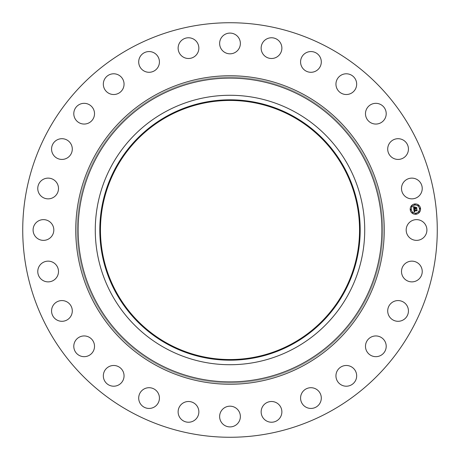 <?xml version="1.0" encoding="UTF-8"?>
<svg xmlns="http://www.w3.org/2000/svg" width="460" height="460" viewBox="0 0 460 460"><rect width="100%" height="100%" fill="white"/><g stroke="black" fill="none" stroke-linecap="round" stroke-linejoin="round"><path stroke-width="0.34" stroke-dasharray="2.3 1.72" d="M407.451 225.032A10.361 10.361 0 0 1 421.515 220.903A10.361 10.361 0 0 1 425.638 234.968A10.361 10.361 0 0 1 411.573 239.096A10.361 10.361 0 0 1 407.451 225.032M130.629 411.895A207.27 207.27 0 0 1 48.104 130.629A207.27 207.27 0 0 1 329.372 48.104A207.27 207.27 0 0 1 411.895 329.372A207.27 207.27 0 0 1 130.629 411.895M303.284 95.852A152.864 152.864 0 0 1 364.147 303.284A152.864 152.864 0 0 1 156.716 364.147A152.864 152.864 0 0 1 95.852 156.716A152.864 152.864 0 0 1 303.284 95.852A152.864 152.864 0 0 1 364.147 303.284A152.864 152.864 0 0 1 156.716 364.147A152.864 152.864 0 0 1 95.852 156.716A152.864 152.864 0 0 1 303.284 95.852M404.104 264.644A10.361 10.361 0 0 1 418.738 263.747A10.361 10.361 0 0 1 419.629 278.38A10.361 10.361 0 0 1 405.001 279.272A10.361 10.361 0 0 1 404.104 264.644M392.035 302.513A10.361 10.361 0 0 1 406.496 304.899A10.361 10.361 0 0 1 404.11 319.361A10.361 10.361 0 0 1 389.649 316.974A10.361 10.361 0 0 1 392.035 302.513M371.835 336.754A10.361 10.361 0 0 1 385.399 342.297A10.361 10.361 0 0 1 379.856 355.862A10.361 10.361 0 0 1 366.292 350.319A10.361 10.361 0 0 1 371.835 336.754M344.523 365.637A10.361 10.361 0 0 1 356.517 374.06A10.361 10.361 0 0 1 348.093 386.055A10.361 10.361 0 0 1 336.099 377.631A10.361 10.361 0 0 1 344.523 365.637M311.472 387.722A10.361 10.361 0 0 1 321.287 398.601A10.361 10.361 0 0 1 310.408 408.422A10.361 10.361 0 0 1 300.587 397.538A10.361 10.361 0 0 1 311.472 387.722M274.332 401.896A10.361 10.361 0 0 1 281.48 414.69A10.361 10.361 0 0 1 268.692 421.837A10.361 10.361 0 0 1 261.539 409.049A10.361 10.361 0 0 1 274.332 401.896M234.968 407.451A10.361 10.361 0 0 1 239.096 421.515A10.361 10.361 0 0 1 225.032 425.638A10.361 10.361 0 0 1 220.903 411.573A10.361 10.361 0 0 1 234.968 407.451M195.356 404.104A10.361 10.361 0 0 1 196.253 418.738A10.361 10.361 0 0 1 181.619 419.629A10.361 10.361 0 0 1 180.728 405.001A10.361 10.361 0 0 1 195.356 404.104M157.487 392.035A10.361 10.361 0 0 1 155.1 406.496A10.361 10.361 0 0 1 140.639 404.11A10.361 10.361 0 0 1 143.025 389.649A10.361 10.361 0 0 1 157.487 392.035M123.245 371.835A10.361 10.361 0 0 1 117.702 385.399A10.361 10.361 0 0 1 104.138 379.856A10.361 10.361 0 0 1 109.681 366.292A10.361 10.361 0 0 1 123.245 371.835M94.363 344.523A10.361 10.361 0 0 1 85.939 356.517A10.361 10.361 0 0 1 73.945 348.093A10.361 10.361 0 0 1 82.369 336.099A10.361 10.361 0 0 1 94.363 344.523M72.277 311.472A10.361 10.361 0 0 1 61.398 321.287A10.361 10.361 0 0 1 51.578 310.408A10.361 10.361 0 0 1 62.462 300.587A10.361 10.361 0 0 1 72.277 311.472M58.104 274.332A10.361 10.361 0 0 1 45.31 281.48A10.361 10.361 0 0 1 38.163 268.692A10.361 10.361 0 0 1 50.951 261.539A10.361 10.361 0 0 1 58.104 274.332M52.549 234.968A10.361 10.361 0 0 1 38.485 239.096A10.361 10.361 0 0 1 34.362 225.032A10.361 10.361 0 0 1 48.426 220.903A10.361 10.361 0 0 1 52.549 234.968M55.896 195.356A10.361 10.361 0 0 1 41.262 196.253A10.361 10.361 0 0 1 40.371 181.619A10.361 10.361 0 0 1 54.999 180.728A10.361 10.361 0 0 1 55.896 195.356M67.965 157.487A10.361 10.361 0 0 1 53.504 155.1A10.361 10.361 0 0 1 55.89 140.639A10.361 10.361 0 0 1 70.351 143.025A10.361 10.361 0 0 1 67.965 157.487M88.165 123.245A10.361 10.361 0 0 1 74.6 117.702A10.361 10.361 0 0 1 80.143 104.138A10.361 10.361 0 0 1 93.708 109.681A10.361 10.361 0 0 1 88.165 123.245M115.477 94.363A10.361 10.361 0 0 1 103.483 85.939A10.361 10.361 0 0 1 111.906 73.945A10.361 10.361 0 0 1 123.901 82.369A10.361 10.361 0 0 1 115.477 94.363M148.528 72.277A10.361 10.361 0 0 1 138.713 61.398A10.361 10.361 0 0 1 149.592 51.578A10.361 10.361 0 0 1 159.413 62.462A10.361 10.361 0 0 1 148.528 72.277M185.667 58.104A10.361 10.361 0 0 1 178.52 45.31A10.361 10.361 0 0 1 191.308 38.163A10.361 10.361 0 0 1 198.461 50.951A10.361 10.361 0 0 1 185.667 58.104M225.032 52.549A10.361 10.361 0 0 1 220.903 38.485A10.361 10.361 0 0 1 234.968 34.362A10.361 10.361 0 0 1 239.096 48.426A10.361 10.361 0 0 1 225.032 52.549M264.644 55.896A10.361 10.361 0 0 1 263.747 41.262A10.361 10.361 0 0 1 278.38 40.371A10.361 10.361 0 0 1 279.272 54.999A10.361 10.361 0 0 1 264.644 55.896M302.513 67.965A10.361 10.361 0 0 1 304.899 53.504A10.361 10.361 0 0 1 319.361 55.89A10.361 10.361 0 0 1 316.974 70.351A10.361 10.361 0 0 1 302.513 67.965M336.754 88.165A10.361 10.361 0 0 1 342.297 74.6A10.361 10.361 0 0 1 355.862 80.143A10.361 10.361 0 0 1 350.319 93.708A10.361 10.361 0 0 1 336.754 88.165M365.637 115.477A10.361 10.361 0 0 1 374.06 103.483A10.361 10.361 0 0 1 386.055 111.906A10.361 10.361 0 0 1 377.631 123.901A10.361 10.361 0 0 1 365.637 115.477M387.722 148.528A10.361 10.361 0 0 1 398.601 138.713A10.361 10.361 0 0 1 408.422 149.592A10.361 10.361 0 0 1 397.538 159.413A10.361 10.361 0 0 1 387.722 148.528M401.896 185.667A10.361 10.361 0 0 1 414.69 178.52A10.361 10.361 0 0 1 421.837 191.308A10.361 10.361 0 0 1 409.049 198.461A10.361 10.361 0 0 1 401.896 185.667M292.106 116.311A129.547 129.547 0 0 1 343.689 292.106A129.547 129.547 0 0 1 167.894 343.689A129.547 129.547 0 0 1 116.311 167.894A129.547 129.547 0 0 1 292.106 116.311M414.793 203.964A5.181 5.181 0 0 0 410.222 209.691A5.181 5.181 0 0 0 415.949 214.262A5.181 5.181 0 0 0 420.52 208.535A5.181 5.181 0 0 0 414.793 203.964M415.828 213.17A4.082 4.082 0 0 0 419.428 208.656A4.082 4.082 0 0 0 414.914 205.056A4.082 4.082 0 0 0 411.315 209.57A4.082 4.082 0 0 0 415.828 213.17M410.803 209.944A0.316 0.316 0 0 0 411.079 209.599A0.316 0.316 0 0 0 410.734 209.323A0.316 0.316 0 0 0 410.458 209.668A0.316 0.316 0 0 0 410.803 209.944M414.885 204.821A0.316 0.316 0 0 0 415.167 204.476A0.316 0.316 0 0 0 414.816 204.2A0.316 0.316 0 0 0 414.541 204.545A0.316 0.316 0 0 0 414.885 204.821M411.786 206.54A0.316 0.316 0 0 0 412.062 206.189A0.316 0.316 0 0 0 411.717 205.913A0.316 0.316 0 0 0 411.435 206.258A0.316 0.316 0 0 0 411.786 206.54M420.009 208.909A0.316 0.316 0 0 0 420.285 208.558A0.316 0.316 0 0 0 419.94 208.282A0.316 0.316 0 0 0 419.664 208.633A0.316 0.316 0 0 0 420.009 208.909M418.295 205.804A0.316 0.316 0 0 0 418.571 205.459A0.316 0.316 0 0 0 418.226 205.177A0.316 0.316 0 0 0 417.95 205.528A0.316 0.316 0 0 0 418.295 205.804M415.857 213.405A0.316 0.316 0 0 0 415.575 213.75A0.316 0.316 0 0 0 415.926 214.026A0.316 0.316 0 0 0 416.202 213.681A0.316 0.316 0 0 0 415.857 213.405M412.447 212.422A0.316 0.316 0 0 0 412.171 212.773A0.316 0.316 0 0 0 412.516 213.049A0.316 0.316 0 0 0 412.798 212.698A0.316 0.316 0 0 0 412.447 212.422M418.956 211.692A0.316 0.316 0 0 0 418.68 212.037A0.316 0.316 0 0 0 419.025 212.313A0.316 0.316 0 0 0 419.307 211.968A0.316 0.316 0 0 0 418.956 211.692M413.81 209.081L415.012 208.633L415.386 209.047L415.202 208.616L415.489 208.932L415.368 208.593L416.334 208.483L416.668 208.823L416.547 207.713L415.15 208.161L415.426 207.23L414.483 207.333L414.943 207.989L414.075 208.087L414.144 207.19L414.017 208.15L414.96 208.184L413.908 208.305L414.259 207.034L413.546 206.741L413.81 209.081M413.833 209.288L414.155 211.98L414.816 211.571L414.224 210.852L414.776 211.45L414.397 210.835L416.933 210.864L416.817 209.84L414.161 210.381L414.552 209.536L413.833 209.288M414.541 207.161L415.512 207.052L414.541 207.161M413.954 209.127L414.638 209.444L413.954 209.127M413.661 206.557L414.397 206.885L413.661 206.557M414.374 209.691L414.27 210.277L416.927 209.674L417.099 210.697L416.973 209.547L416.587 209.95L414.328 210.203L414.374 209.691M415.265 207.489L415.265 208.012L416.679 207.523L416.875 208.69L416.725 207.391L415.317 207.949L415.265 207.489"/><path stroke-width="0.69" d="M407.451 225.032A10.361 10.361 0 0 1 421.515 220.903A10.361 10.361 0 0 1 425.638 234.968A10.361 10.361 0 0 1 411.573 239.096A10.361 10.361 0 0 1 407.451 225.032M130.629 411.895A207.27 207.27 0 0 1 48.104 130.629A207.27 207.27 0 0 1 329.372 48.104A207.27 207.27 0 0 1 411.895 329.372A207.27 207.27 0 0 1 130.629 411.895M292.106 116.311A129.547 129.547 0 0 1 343.689 292.106A129.547 129.547 0 0 1 167.894 343.689A129.547 129.547 0 0 1 116.311 167.894A129.547 129.547 0 0 1 292.106 116.311M292.416 115.748A130.191 130.191 0 0 1 344.252 292.416A130.191 130.191 0 0 1 167.584 344.252A130.191 130.191 0 0 1 115.748 167.584A130.191 130.191 0 0 1 292.416 115.748M294.59 111.768A134.728 134.728 0 0 1 348.231 294.59A134.728 134.728 0 0 1 165.41 348.231A134.728 134.728 0 0 1 111.768 165.41A134.728 134.728 0 0 1 294.59 111.768A134.728 134.728 0 0 1 348.231 294.59A134.728 134.728 0 0 1 165.41 348.231A134.728 134.728 0 0 1 111.768 165.41A134.728 134.728 0 0 1 294.59 111.768M55.896 195.356A10.361 10.361 0 0 1 41.262 196.253A10.361 10.361 0 0 1 40.371 181.619A10.361 10.361 0 0 1 54.999 180.728A10.361 10.361 0 0 1 55.896 195.356M392.035 302.513A10.361 10.361 0 0 1 406.496 304.899A10.361 10.361 0 0 1 404.11 319.361A10.361 10.361 0 0 1 389.649 316.974A10.361 10.361 0 0 1 392.035 302.513M67.965 157.487A10.361 10.361 0 0 1 53.504 155.1A10.361 10.361 0 0 1 55.89 140.639A10.361 10.361 0 0 1 70.351 143.025A10.361 10.361 0 0 1 67.965 157.487M371.835 336.754A10.361 10.361 0 0 1 385.399 342.297A10.361 10.361 0 0 1 379.856 355.862A10.361 10.361 0 0 1 366.292 350.319A10.361 10.361 0 0 1 371.835 336.754M88.165 123.245A10.361 10.361 0 0 1 74.6 117.702A10.361 10.361 0 0 1 80.143 104.138A10.361 10.361 0 0 1 93.708 109.681A10.361 10.361 0 0 1 88.165 123.245M344.523 365.637A10.361 10.361 0 0 1 356.517 374.06A10.361 10.361 0 0 1 348.093 386.055A10.361 10.361 0 0 1 336.099 377.631A10.361 10.361 0 0 1 344.523 365.637M115.477 94.363A10.361 10.361 0 0 1 103.483 85.939A10.361 10.361 0 0 1 111.906 73.945A10.361 10.361 0 0 1 123.901 82.369A10.361 10.361 0 0 1 115.477 94.363M311.472 387.722A10.361 10.361 0 0 1 321.287 398.601A10.361 10.361 0 0 1 310.408 408.422A10.361 10.361 0 0 1 300.587 397.538A10.361 10.361 0 0 1 311.472 387.722M148.528 72.277A10.361 10.361 0 0 1 138.713 61.398A10.361 10.361 0 0 1 149.592 51.578A10.361 10.361 0 0 1 159.413 62.462A10.361 10.361 0 0 1 148.528 72.277M274.332 401.896A10.361 10.361 0 0 1 281.48 414.69A10.361 10.361 0 0 1 268.692 421.837A10.361 10.361 0 0 1 261.539 409.049A10.361 10.361 0 0 1 274.332 401.896M185.667 58.104A10.361 10.361 0 0 1 178.52 45.31A10.361 10.361 0 0 1 191.308 38.163A10.361 10.361 0 0 1 198.461 50.951A10.361 10.361 0 0 1 185.667 58.104M234.968 407.451A10.361 10.361 0 0 1 239.096 421.515A10.361 10.361 0 0 1 225.032 425.638A10.361 10.361 0 0 1 220.903 411.573A10.361 10.361 0 0 1 234.968 407.451M225.032 52.549A10.361 10.361 0 0 1 220.903 38.485A10.361 10.361 0 0 1 234.968 34.362A10.361 10.361 0 0 1 239.096 48.426A10.361 10.361 0 0 1 225.032 52.549M195.356 404.104A10.361 10.361 0 0 1 196.253 418.738A10.361 10.361 0 0 1 181.619 419.629A10.361 10.361 0 0 1 180.728 405.001A10.361 10.361 0 0 1 195.356 404.104M264.644 55.896A10.361 10.361 0 0 1 263.747 41.262A10.361 10.361 0 0 1 278.38 40.371A10.361 10.361 0 0 1 279.272 54.999A10.361 10.361 0 0 1 264.644 55.896M157.487 392.035A10.361 10.361 0 0 1 155.1 406.496A10.361 10.361 0 0 1 140.639 404.11A10.361 10.361 0 0 1 143.025 389.649A10.361 10.361 0 0 1 157.487 392.035M302.513 67.965A10.361 10.361 0 0 1 304.899 53.504A10.361 10.361 0 0 1 319.361 55.89A10.361 10.361 0 0 1 316.974 70.351A10.361 10.361 0 0 1 302.513 67.965M123.245 371.835A10.361 10.361 0 0 1 117.702 385.399A10.361 10.361 0 0 1 104.138 379.856A10.361 10.361 0 0 1 109.681 366.292A10.361 10.361 0 0 1 123.245 371.835M336.754 88.165A10.361 10.361 0 0 1 342.297 74.6A10.361 10.361 0 0 1 355.862 80.143A10.361 10.361 0 0 1 350.319 93.708A10.361 10.361 0 0 1 336.754 88.165M94.363 344.523A10.361 10.361 0 0 1 85.939 356.517A10.361 10.361 0 0 1 73.945 348.093A10.361 10.361 0 0 1 82.369 336.099A10.361 10.361 0 0 1 94.363 344.523M365.637 115.477A10.361 10.361 0 0 1 374.06 103.483A10.361 10.361 0 0 1 386.055 111.906A10.361 10.361 0 0 1 377.631 123.901A10.361 10.361 0 0 1 365.637 115.477M72.277 311.472A10.361 10.361 0 0 1 61.398 321.287A10.361 10.361 0 0 1 51.578 310.408A10.361 10.361 0 0 1 62.462 300.587A10.361 10.361 0 0 1 72.277 311.472M387.722 148.528A10.361 10.361 0 0 1 398.601 138.713A10.361 10.361 0 0 1 408.422 149.592A10.361 10.361 0 0 1 397.538 159.413A10.361 10.361 0 0 1 387.722 148.528M58.104 274.332A10.361 10.361 0 0 1 45.31 281.48A10.361 10.361 0 0 1 38.163 268.692A10.361 10.361 0 0 1 50.951 261.539A10.361 10.361 0 0 1 58.104 274.332M401.896 185.667A10.361 10.361 0 0 1 414.69 178.52A10.361 10.361 0 0 1 421.837 191.308A10.361 10.361 0 0 1 409.049 198.461A10.361 10.361 0 0 1 401.896 185.667M52.549 234.968A10.361 10.361 0 0 1 38.485 239.096A10.361 10.361 0 0 1 34.362 225.032A10.361 10.361 0 0 1 48.426 220.903A10.361 10.361 0 0 1 52.549 234.968M404.104 264.644A10.361 10.361 0 0 1 418.738 263.747A10.361 10.361 0 0 1 419.629 278.38A10.361 10.361 0 0 1 405.001 279.272A10.361 10.361 0 0 1 404.104 264.644M415.949 214.262A5.181 5.181 0 0 1 410.222 209.691A5.181 5.181 0 0 1 414.793 203.964A5.181 5.181 0 0 1 420.52 208.535A5.181 5.181 0 0 1 415.949 214.262M414.914 205.056A4.082 4.082 0 0 1 419.428 208.656A4.082 4.082 0 0 1 415.828 213.17A4.082 4.082 0 0 1 411.315 209.57A4.082 4.082 0 0 1 414.914 205.056M413.833 209.288L414.552 209.536L414.161 210.381L416.817 209.84L416.933 210.864L414.397 210.835L414.776 211.45L414.224 210.852L414.816 211.571L414.155 211.98L413.833 209.288M413.954 209.127L414.638 209.444L413.954 209.127M414.374 209.691L414.328 210.203L416.587 209.95L416.973 209.547L417.099 210.697L416.927 209.674L414.27 210.277L414.374 209.691M413.81 209.081L413.546 206.741L414.259 207.034L413.908 208.305L414.96 208.184L414.017 208.15L414.144 207.19L414.075 208.087L414.943 207.989L414.483 207.333L415.426 207.23L415.15 208.161L416.547 207.713L416.668 208.823L416.334 208.483L415.368 208.593L415.489 208.932L415.202 208.616L415.386 209.047L415.012 208.633L413.81 209.081M413.661 206.557L414.397 206.885L413.661 206.557M414.541 207.161L415.512 207.052L414.541 207.161M415.265 207.489L415.317 207.949L416.725 207.391L416.875 208.69L416.679 207.523L415.265 208.012L415.265 207.489M410.734 209.323A0.316 0.316 0 0 1 411.079 209.599A0.316 0.316 0 0 1 410.803 209.944A0.316 0.316 0 0 1 410.458 209.668A0.316 0.316 0 0 1 410.734 209.323M414.816 204.2A0.316 0.316 0 0 1 415.167 204.476A0.316 0.316 0 0 1 414.885 204.821A0.316 0.316 0 0 1 414.541 204.545A0.316 0.316 0 0 1 414.816 204.2M411.717 205.913A0.316 0.316 0 0 1 412.062 206.189A0.316 0.316 0 0 1 411.786 206.54A0.316 0.316 0 0 1 411.435 206.258A0.316 0.316 0 0 1 411.717 205.913M419.94 208.282A0.316 0.316 0 0 1 420.285 208.558A0.316 0.316 0 0 1 420.009 208.909A0.316 0.316 0 0 1 419.664 208.633A0.316 0.316 0 0 1 419.94 208.282M418.226 205.177A0.316 0.316 0 0 1 418.571 205.459A0.316 0.316 0 0 1 418.295 205.804A0.316 0.316 0 0 1 417.95 205.528A0.316 0.316 0 0 1 418.226 205.177M415.926 214.026A0.316 0.316 0 0 1 415.575 213.75A0.316 0.316 0 0 1 415.857 213.405A0.316 0.316 0 0 1 416.202 213.681A0.316 0.316 0 0 1 415.926 214.026M412.516 213.049A0.316 0.316 0 0 1 412.171 212.773A0.316 0.316 0 0 1 412.447 212.422A0.316 0.316 0 0 1 412.798 212.698A0.316 0.316 0 0 1 412.516 213.049M419.025 212.313A0.316 0.316 0 0 1 418.68 212.037A0.316 0.316 0 0 1 418.956 211.692A0.316 0.316 0 0 1 419.307 211.968A0.316 0.316 0 0 1 419.025 212.313M302.812 96.721A151.875 151.875 0 0 1 363.279 302.812A151.875 151.875 0 0 1 157.188 363.279A151.875 151.875 0 0 1 96.721 157.188A151.875 151.875 0 0 1 302.812 96.721M303.951 94.639A154.244 154.244 0 0 1 365.361 303.951A154.244 154.244 0 0 1 156.049 365.361A154.244 154.244 0 0 1 94.639 156.049A154.244 154.244 0 0 1 303.951 94.639"/></g></svg>

